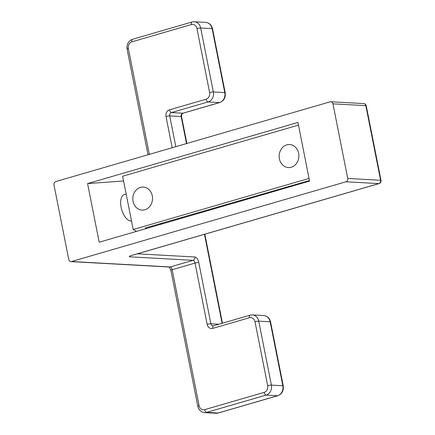 <?xml version="1.0" encoding="UTF-8"?>
<svg xmlns="http://www.w3.org/2000/svg" width="435" height="435" viewBox="0 0 435 435"><rect width="100%" height="100%" fill="white"/><g stroke="black" fill="none" stroke-linecap="round" stroke-linejoin="round"><path stroke-width="0.65" d="M126.259 194.472A13.741 6.857 73.8 0 0 124.426 194.521A13.741 6.857 73.8 0 0 121.109 207.321A13.741 6.857 73.8 0 0 131.511 221.023M144.882 209.779A11.538 9.853 93.2 0 1 142.027 210.105A11.538 9.853 93.2 0 1 132.838 199.719A11.538 9.853 93.2 0 1 140.445 187.393A11.538 9.853 93.2 0 1 143.3 187.061A11.538 9.853 93.2 0 1 152.489 197.446A11.538 9.853 93.2 0 1 144.882 209.779M291.227 167.252A11.538 9.853 93.2 0 1 288.372 167.584A11.538 9.853 93.2 0 1 279.188 157.193A11.538 9.853 93.2 0 1 286.796 144.866A11.538 9.853 93.2 0 1 289.65 144.534A11.538 9.853 93.2 0 1 298.834 154.925A11.538 9.853 93.2 0 1 291.227 167.252M298.481 125.122L122.643 176.218L133.197 229.522L309.035 178.426L298.481 125.122M182.733 217.103A24.181 20.641 93.2 0 1 181.661 218.256M152.538 226.717L152.38 225.923M146.334 228.522L145.317 227.973L309.448 180.525M136.601 231.349L133.197 229.522M70.894 261.598A2.746 2.344 93.2 0 0 71.574 261.517L345.972 181.786A2.746 2.344 -86.8 0 0 347.734 178.453L332.954 103.829A2.746 2.344 93.2 0 0 330.823 101.752A2.746 2.344 93.2 0 0 330.143 101.828L55.74 181.564A2.746 2.344 93.2 0 0 53.983 184.891L68.757 259.516A2.746 2.344 93.2 0 0 70.894 261.598L169.525 267.046A2.746 2.344 93.2 0 0 170.205 266.97L193.075 260.326A2.746 2.344 -86.8 0 0 194.831 256.998L137.351 253.817M87.576 183.586L297.953 122.458L309.562 181.09L99.185 242.219L87.576 183.586L123.589 180.993M149.325 154.371L128.363 48.508A2.746 0.413 168.8 0 0 127.096 49.117C126.536 44.267 128.352 40.988 132.544 39.286A2.746 1.37 -106.2 0 0 131.881 41.847A5.497 4.693 -86.8 0 0 128.363 48.508M218.908 324.227L210.883 323.781L198.746 262.484A5.497 2.74 73.8 0 0 194.831 256.998M222.1 323.297L204.477 234.313M186.512 143.566L181.156 116.531L169.721 115.9L175.816 146.671M194.276 21.75L205.711 22.381A8.243 7.036 93.2 0 1 212.117 28.618L224.781 92.584A2.746 0.413 -11.2 0 1 225.189 92.715L212.525 28.748A2.746 0.413 168.8 0 0 212.117 28.618L200.682 27.987A8.243 7.036 93.2 0 0 194.276 21.75L191.998 22.011A2.746 1.37 73.8 0 0 191.335 24.572L131.881 41.847M186.871 143.458L181.569 116.662A2.746 0.413 -11.2 0 0 181.156 116.531A2.746 2.344 93.2 0 1 182.917 113.203L171.482 112.573A2.746 2.344 93.2 0 0 169.721 115.9A2.746 0.413 -11.2 0 0 166.007 116.488L172.189 147.726M216.059 413.25L218.337 412.989L277.791 395.714A2.746 1.37 -106.2 0 1 277.552 395.741L218.098 413.016A8.243 7.036 93.2 0 1 216.059 413.25L204.624 412.619C201.041 412.179 198.768 410.053 197.811 406.252A2.746 0.413 -11.2 0 1 199.078 405.637L172.162 269.716L195.032 263.072A2.746 1.37 73.8 0 0 193.075 260.326L130.174 256.851A5.497 0.821 -11.2 0 1 131.892 255.361A2.746 1.37 73.8 0 0 132.131 255.334L379.092 183.575A2.746 2.746 0 0 0 381.017 180.405A2.746 0.413 168.8 0 0 380.609 180.269L347.734 178.453M218.337 412.989A2.746 1.37 -106.2 0 1 218.098 413.016L206.663 412.38A8.243 7.036 93.2 0 1 204.624 412.619M209.626 92.535A2.746 0.413 168.8 0 1 213.346 91.954L224.781 92.584A8.243 7.036 93.2 0 1 219.501 102.573L208.066 101.942A8.243 7.036 93.2 0 0 213.346 91.954L200.682 27.987A2.746 0.413 168.8 0 0 196.963 28.574L209.626 92.535A5.497 4.693 93.2 0 1 206.108 99.196A2.746 1.37 73.8 0 0 208.066 101.942L171.482 112.573A2.746 1.37 73.8 0 1 169.525 109.827L206.108 99.196M219.74 102.546A2.746 1.37 -106.2 0 1 219.501 102.573L182.917 113.203A2.746 1.37 73.8 0 0 183.157 113.176L219.74 102.546C223.933 100.844 225.749 97.57 225.189 92.715M166.007 116.488A5.497 4.693 93.2 0 1 169.525 109.827M191.335 24.572A5.497 4.693 93.2 0 1 196.963 28.574M199.078 405.637A5.497 4.693 93.2 0 0 204.706 409.639A2.746 1.37 -106.2 0 0 206.663 412.38L266.117 395.105L277.552 395.741A8.243 7.036 -86.8 0 0 282.832 385.753L270.162 321.786A2.746 0.413 -11.2 0 1 270.575 321.916L283.239 385.883A2.746 0.413 -11.2 0 0 282.832 385.753L271.391 385.116L258.727 321.155A8.243 7.036 -86.8 0 0 252.322 314.918L263.757 315.549C267.346 315.989 269.613 318.11 270.575 321.916M263.757 315.549A8.243 7.036 -86.8 0 1 270.162 321.786L258.727 321.155A2.746 0.413 -11.2 0 0 255.013 321.742A5.497 4.693 -86.8 0 0 249.385 317.74L212.797 328.371A5.497 4.693 93.2 0 1 207.169 324.369L195.032 263.072A2.746 0.413 -11.2 0 1 198.746 262.484M169.215 266.981L170.895 270.325A2.746 0.413 -11.2 0 1 172.162 269.716A2.746 1.37 73.8 0 0 170.205 266.97L71.574 261.517M204.706 409.639L264.159 392.365A5.497 4.693 -86.8 0 0 267.677 385.704L255.013 321.742M264.159 392.365A2.746 1.37 73.8 0 0 266.117 395.105A8.243 7.036 -86.8 0 0 271.391 385.116A2.746 0.413 -11.2 0 0 267.677 385.704M212.797 328.371A2.746 1.37 -106.2 0 1 213.46 325.81L213.019 325.864A2.746 2.344 93.2 0 1 210.883 323.781A2.746 0.413 -11.2 0 0 207.169 324.369M249.385 317.74A2.746 1.37 -106.2 0 1 250.043 315.179L213.46 325.81M131.892 255.361L378.852 183.603A2.746 1.37 73.8 0 0 379.092 183.575M332.954 103.829L365.835 105.645L380.609 180.269A2.746 2.344 -86.8 0 1 378.852 183.603L345.972 181.786M363.698 103.568A2.746 2.344 93.2 0 1 365.835 105.645A2.746 0.413 -11.2 0 1 366.243 105.781A2.746 2.746 0 0 0 363.698 103.568L330.823 101.752M306.196 181.226L308.632 181.362M159.852 223.753L162.282 223.884M148.014 154.751L127.096 49.117M191.998 22.011L132.544 39.286M204.841 234.209L222.459 323.194M181.569 116.662C181.52 114.655 182.053 113.497 183.157 113.176M205.711 22.381C209.295 22.821 211.568 24.947 212.525 28.748M130.826 255.704L132.131 255.334M170.895 270.325L197.811 406.252M277.791 395.714C281.983 394.012 283.794 390.733 283.239 385.883M252.322 314.918L250.043 315.179M366.243 105.781L381.017 180.405"/></g></svg>

